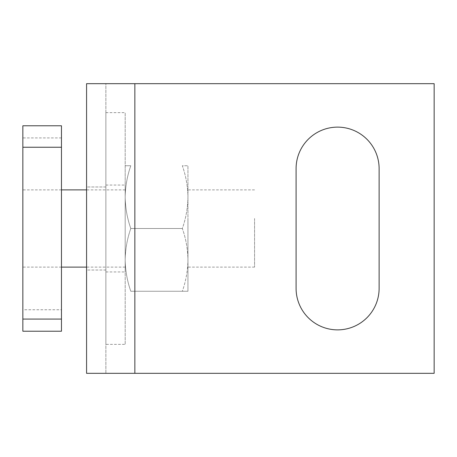 <?xml version="1.0" encoding="UTF-8"?>
<svg xmlns="http://www.w3.org/2000/svg" width="457" height="457" viewBox="0 0 457 457"><rect width="100%" height="100%" fill="white"/><g stroke="black" fill="none" stroke-linecap="round" stroke-linejoin="round"><path stroke-width="0.34" stroke-dasharray="2.29 1.71" d="M134.849 83.677L105.881 83.677L105.881 373.323L105.881 83.677L86.573 83.677L86.573 373.323L134.849 373.323L134.849 83.677L434.15 83.677L434.15 373.323L134.849 373.323M86.573 270.018L86.573 186.982L105.881 186.982L105.881 270.018L105.881 185.051L105.881 186.982L86.573 186.982L86.573 270.018L105.881 270.018L105.881 186.982L105.881 271.949L105.881 270.018L86.573 270.018M105.881 344.361L105.881 112.639L105.881 344.361L125.189 344.361L125.189 112.639L125.189 344.361M379.116 168.639A41.518 41.518 0 0 0 337.603 127.126A41.518 41.518 0 0 0 296.085 168.639L296.085 288.361A41.518 41.518 0 0 0 337.603 329.874A41.518 41.518 0 0 0 379.116 288.361L379.116 168.639M105.881 112.639L125.189 112.639M125.189 259.879L125.189 197.121L125.189 259.879C125.344 270.561 127.212 281.021 130.799 291.258L182.343 291.258C185.93 281.021 187.798 270.561 187.947 259.879C187.798 249.196 185.93 238.737 182.343 228.5C185.93 218.263 187.798 207.804 187.947 197.121C187.798 186.439 185.93 175.979 182.343 165.742L187.947 165.742L182.343 165.742C185.93 175.979 187.798 186.439 187.947 197.121C187.798 207.804 185.93 218.263 182.343 228.5C185.93 238.737 187.798 249.196 187.947 259.879L187.947 165.742L187.947 259.879C187.798 270.561 185.93 281.021 182.343 291.258L187.947 291.258L187.947 259.879L187.947 291.258L130.799 291.258C127.212 281.021 125.344 270.561 125.189 259.879C125.344 249.196 127.212 238.737 130.799 228.5C127.212 238.737 125.344 249.196 125.189 259.879M125.189 165.742L125.189 197.121L125.189 165.742L130.799 165.742C127.212 175.979 125.344 186.439 125.189 197.121C125.344 207.804 127.212 218.263 130.799 228.5L182.343 228.5L130.799 228.5C127.212 218.263 125.344 207.804 125.189 197.121C125.344 186.439 127.212 175.979 130.799 165.742L125.189 165.742M105.881 271.949L125.189 271.949L125.189 185.051L125.189 271.949M105.881 185.051L125.189 185.051M187.947 218.503L187.947 267.122L187.947 218.503M125.189 218.503L125.189 267.122L125.189 218.503M254.566 218.503L254.566 267.122L254.566 218.503M61.472 218.503L61.472 267.122L61.472 218.503M61.472 331.222L61.472 309.755L22.85 309.755L22.85 125.778L61.472 125.778L22.85 125.778M61.472 125.778L61.472 309.755M22.85 331.222L22.85 309.755M22.85 218.503L22.85 267.122L22.85 218.503M61.472 137.928L22.85 137.928M254.566 189.878L187.947 189.878M125.189 189.878L86.573 189.878M254.566 267.122L187.947 267.122M125.189 267.122L86.573 267.122M61.472 189.878L22.85 189.878M61.472 267.122L22.85 267.122"/><path stroke-width="0.69" d="M434.15 373.323L134.849 373.323L134.849 83.677L434.15 83.677L434.15 373.323M134.849 83.677L86.573 83.677L86.573 373.323L134.849 373.323M379.116 168.639A41.518 41.518 0 0 0 337.603 127.126A41.518 41.518 0 0 0 296.085 168.639L296.085 288.361A41.518 41.518 0 0 0 337.603 329.874A41.518 41.518 0 0 0 379.116 288.361L379.116 168.639M61.472 147.245L61.472 125.778L22.85 125.778L22.85 331.222L61.472 331.222L61.472 147.245L22.85 147.245M61.472 331.222L22.85 331.222L61.472 331.222M61.472 319.072L22.85 319.072M61.472 125.778L22.85 125.778M86.573 189.878L61.472 189.878M86.573 267.122L61.472 267.122"/></g></svg>
